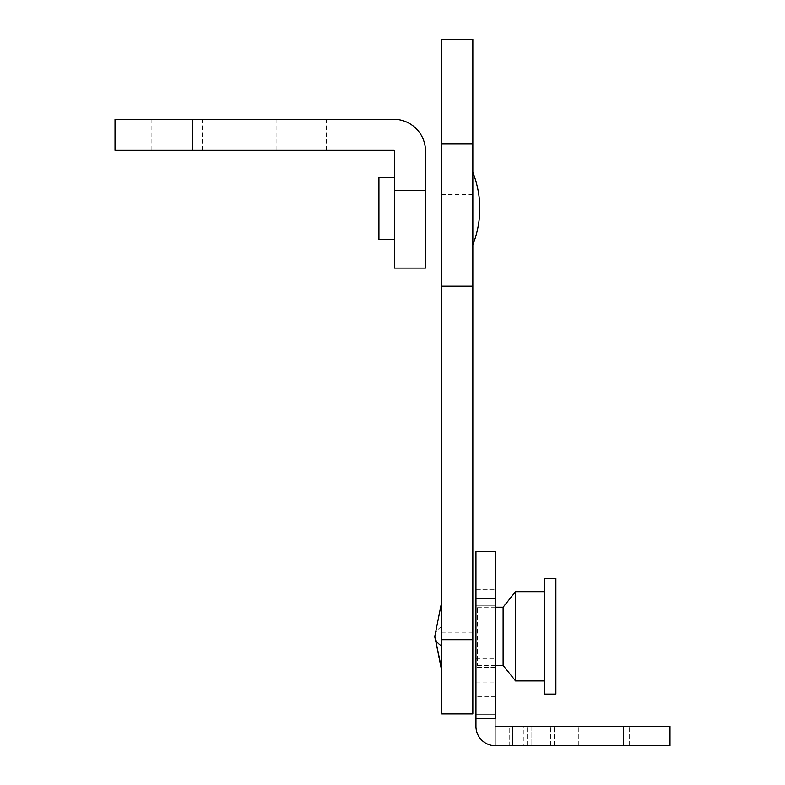 <?xml version="1.0" encoding="UTF-8"?>
<svg xmlns="http://www.w3.org/2000/svg" width="785" height="785" viewBox="0 0 785 785"><rect width="100%" height="100%" fill="white"/><g stroke="black" fill="none" stroke-linecap="round" stroke-linejoin="round"><path stroke-width="0.59" stroke-dasharray="3.92 2.94" d="M604.008 726.341L629.236 726.341L604.008 726.341M604.008 745.75L629.236 745.75L604.008 745.75M495.345 605.255L475.945 605.255L475.945 589.731L475.945 605.255L495.345 605.255L495.345 589.731L495.345 605.255M495.345 636.311L495.345 714.703L495.345 636.311M475.945 636.311L475.945 714.703L475.945 636.311M495.345 667.358L475.945 667.358L495.345 667.358M475.945 726.341A19.409 19.409 0 0 0 495.345 745.75A19.409 19.409 0 0 1 475.945 726.341L475.945 551.698L495.345 551.698L495.345 745.75A19.409 19.409 0 0 1 475.945 726.341L475.945 714.703L475.945 718.579L495.345 718.579L495.345 726.341L669.988 726.341L669.988 745.75L623.418 745.75L623.418 726.341M495.345 714.703L495.345 718.579L495.345 714.703L475.945 714.703L495.345 714.703M512.477 726.341L509.73 726.341L512.477 726.341L512.477 745.75L527.167 745.75L523.291 745.75L523.291 726.341L512.477 726.341L527.167 726.341L523.291 726.341L523.291 745.75L509.73 745.75L512.477 745.75L512.477 726.341M531.053 726.341L527.167 726.341L531.053 726.341L531.053 745.75L554.338 745.75L527.167 745.75L531.053 745.75L531.053 726.341L554.338 726.341L531.053 726.341M495.345 745.75L509.73 745.75L509.73 726.341L495.345 726.341L495.345 745.75L623.418 745.75M527.167 745.75L527.167 726.341L527.167 745.75M554.338 745.75L554.338 726.341L554.338 745.75M495.345 718.579L475.945 718.579M472.835 286.172L472.835 194.494L472.835 286.172M472.835 194.494L441.788 194.494L441.788 286.172L441.788 273.072L472.835 273.072M441.788 194.494L441.788 273.072M472.835 713.928L472.835 39.25M441.788 713.928L441.788 39.25M472.835 217.317L472.835 199.782L472.835 217.317M472.835 647.35L472.835 625.262L472.835 647.35M441.788 217.317L441.788 199.782L441.788 217.317M441.788 647.35L441.788 625.262L441.788 647.35M394.443 214.079L394.443 177.498L394.443 214.079M378.92 239.602L378.92 177.498M472.835 215.031L472.835 172.17L472.835 215.031M177.106 119.271L151.878 119.271L177.106 119.271M177.106 150.318L151.878 150.318L177.106 150.318M301.293 119.271L326.521 119.271L301.293 119.271M301.293 150.318L326.521 150.318L301.293 150.318M115.012 119.271L393.668 119.271A31.822 31.822 0 0 1 425.49 151.093L425.49 268.087M425.49 231.84L425.49 185.26L425.49 231.84M394.443 268.087L394.443 151.093A0.775 0.775 0 0 0 393.668 150.318L115.012 150.318M394.443 231.84L394.443 185.26L394.443 231.84M515.529 680.938L515.529 591.674M544.25 593.519L544.25 680.938L544.25 593.519M503.106 665.415L503.106 607.197M477.496 608.395L477.496 665.415L477.496 608.395M555.888 578.496L555.888 694.117M544.25 694.117L544.25 578.496M441.788 666.916L441.788 667.535M441.788 626.381A90.815 25.807 180 0 0 434.802 636.311A90.815 25.807 180 0 1 441.788 626.381L441.788 646.143M441.788 669.723L441.788 667.093M441.788 666.946L441.788 663.08M441.788 662.874L441.788 658.016M441.788 657.761L441.788 646.791M441.788 646.232L441.788 639.716M441.788 633.181L441.788 626.42M441.788 626.204L441.788 619.836M441.788 619.502L441.788 613.87M441.788 613.585L441.788 608.875M441.788 608.679L441.788 605.078M441.788 602.841L441.788 601.379M475.945 678.996L495.345 678.996M550.452 745.75L550.452 726.341L550.452 745.75M495.345 696.432L475.945 696.432M475.945 658.851L495.345 658.851M475.945 598.268L495.345 598.268M509.73 745.75L509.73 726.341M472.835 632.896L441.788 632.896M425.49 190.461L394.443 190.461M192.629 150.318L192.629 119.271M578.79 745.75L578.79 726.341L578.79 745.75M475.945 589.731L495.345 589.731L475.945 589.731M475.945 682.881L495.345 682.881M629.236 745.75L629.236 726.341L629.236 745.75M202.334 150.318L202.334 119.271M326.521 150.318L326.521 119.271M276.075 150.318L276.075 119.271M151.878 150.318L151.878 119.271M477.496 665.415L495.345 665.415M477.496 607.197L495.345 607.197"/><path stroke-width="1.18" d="M509.73 745.75L495.345 745.75A19.409 19.409 0 0 1 475.945 726.341L475.945 551.698L495.345 551.698L495.345 718.579M475.945 726.341L475.945 718.579M509.73 726.341L623.418 726.341L623.418 745.75L495.345 745.75M623.418 745.75L669.988 745.75L669.988 726.341L623.418 726.341M472.835 173.485L472.835 713.928L441.788 713.928L441.788 144.028L472.835 144.028L472.835 173.485M441.788 144.028L441.788 39.25L472.835 39.25L472.835 144.028M394.443 177.498L378.92 177.498L378.92 239.602L394.443 239.602M394.443 190.461L394.443 268.087L425.49 268.087L425.49 151.093A31.822 31.822 0 0 0 393.668 119.271L115.012 119.271L115.012 150.318L393.668 150.318A0.775 0.775 0 0 1 394.443 151.093L394.443 190.461L425.49 190.461M495.345 607.197L503.106 607.197L515.529 591.674L515.529 680.938L544.25 680.938M503.106 607.197L503.106 665.415L515.529 680.938M555.888 694.117L555.888 578.496L544.25 578.496L544.25 694.117L555.888 694.117M441.788 646.143L441.788 646.232A90.815 25.807 180 0 1 434.802 636.311L441.788 601.379L434.802 636.311A90.815 25.807 180 0 0 441.788 646.232L441.788 646.791M441.788 666.916L441.788 667.535M441.788 669.723L434.802 636.311L441.788 671.234M472.835 639.716L441.788 639.716L441.788 633.181M441.788 605.078L441.788 602.841M475.945 598.268L495.345 598.268M192.629 119.271L192.629 150.318M472.835 286.172L441.788 286.172M472.835 244.93C482.137 220.673 482.137 196.427 472.835 172.17M495.345 665.415L503.106 665.415M515.529 591.674L544.25 591.674"/></g></svg>
